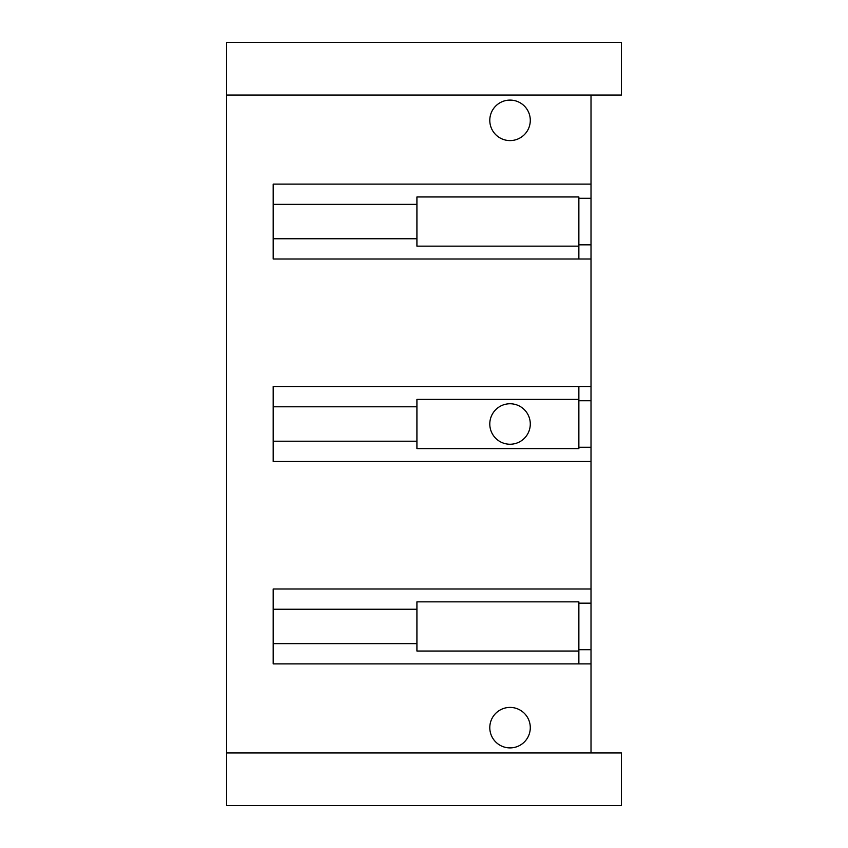 <?xml version="1.0" encoding="UTF-8"?>
<svg xmlns="http://www.w3.org/2000/svg" width="848" height="848" viewBox="0 0 848 848"><rect width="100%" height="100%" fill="white"/><g stroke="black" fill="none" stroke-linecap="round" stroke-linejoin="round"><path stroke-width="1.27" d="M416.919 399.408L416.919 448.592L578.866 448.592L578.866 399.408L416.919 399.408M578.866 651.031L578.866 601.847L416.919 601.847L416.919 651.031L578.866 651.031L578.866 663.889M416.919 196.969L416.919 246.153L578.866 246.153L578.866 196.969L416.919 196.969M226.617 752.96L226.617 805.6L621.383 805.6L621.383 752.96L226.617 752.96L226.617 95.04L621.383 95.04L621.383 42.4L226.617 42.4L226.617 95.04M578.866 649.716L591.014 649.716L591.014 603.161L578.866 603.161M578.866 447.278L591.014 447.278L591.014 400.722L578.866 400.722M578.866 244.839L591.014 244.839L591.014 95.04M591.014 752.96L591.014 663.889L273.183 663.889L273.183 588.989L591.014 588.989L591.014 603.161M591.014 649.716L591.014 663.889M591.014 588.989L591.014 461.45L273.183 461.45L273.183 386.55L591.014 386.55L591.014 400.722M591.014 447.278L591.014 461.45M591.014 386.55L591.014 259.011L273.183 259.011L273.183 184.111L591.014 184.111M591.014 244.839L591.014 259.011M578.866 386.55L578.866 399.408M578.866 259.011L578.866 246.153M416.919 441.204L273.183 441.204L273.183 406.796L416.919 406.796M416.919 238.765L273.183 238.765L273.183 204.357L416.919 204.357M591.014 198.284L578.866 198.284M416.919 643.643L273.183 643.643L273.183 609.235L416.919 609.235M510.04 707.412A20.246 20.246 0 0 0 489.794 727.658A20.246 20.246 0 0 0 510.04 747.904A20.246 20.246 0 0 0 530.286 727.658A20.246 20.246 0 0 0 510.04 707.412M510.04 403.754A20.246 20.246 0 0 0 489.794 424A20.246 20.246 0 0 0 510.04 444.246A20.246 20.246 0 0 0 530.286 424A20.246 20.246 0 0 0 510.04 403.754M510.04 100.096A20.246 20.246 0 0 0 489.794 120.342A20.246 20.246 0 0 0 510.04 140.588A20.246 20.246 0 0 0 530.286 120.342A20.246 20.246 0 0 0 510.04 100.096"/></g></svg>
